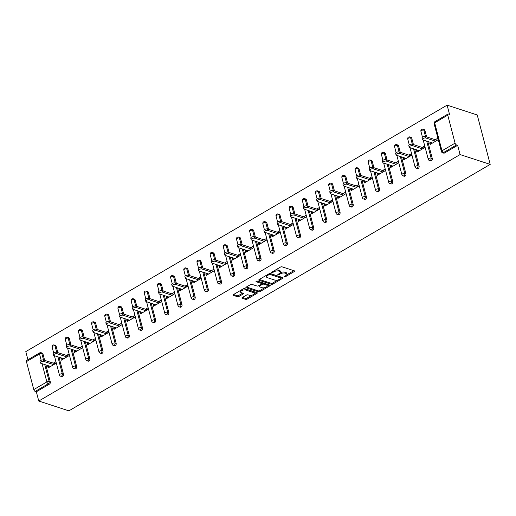 <?xml version="1.0" encoding="UTF-8"?>
<svg xmlns="http://www.w3.org/2000/svg" width="516" height="516" viewBox="0 0 516 516"><rect width="100%" height="100%" fill="white"/><g stroke="black" fill="none" stroke-linecap="round" stroke-linejoin="round"><path stroke-width="0.77" d="M284.4 276.899A0.774 0.329 165.3 0 0 285.464 276.711L294.268 271.564A1.109 0.471 165.3 0 0 294.649 271.055A1.109 0.471 165.3 0 0 294.41 270.855L282 266.811A1.109 0.471 165.3 0 0 280.485 267.069L271.68 272.222A0.774 0.329 165.3 0 0 271.41 272.577A0.774 0.329 165.3 0 0 271.584 272.719A0.774 0.329 165.3 0 0 272.642 272.538L273.783 271.868A3.541 1.503 165.3 0 1 278.64 271.035L279.672 271.371A3.541 1.503 165.3 0 1 280.452 272.022A3.541 1.503 165.3 0 1 279.227 273.641L278.085 274.312A0.774 0.329 165.3 0 0 277.821 274.667A0.774 0.329 165.3 0 0 277.989 274.809A0.774 0.329 165.3 0 0 279.053 274.622L280.194 273.957A3.541 1.503 165.3 0 1 285.051 273.125L286.083 273.461A3.541 1.503 165.3 0 1 286.864 274.112A3.541 1.503 165.3 0 1 285.638 275.731L284.497 276.402A0.774 0.329 165.3 0 0 284.232 276.757A0.774 0.329 165.3 0 0 284.4 276.899M242.294 297.538A1.109 0.471 165.3 0 0 241.914 298.048A1.109 0.471 165.3 0 0 242.159 298.248L245.635 299.383A1.109 0.471 165.3 0 0 247.158 299.125L256.936 293.404A1.109 0.471 165.3 0 0 257.316 292.895A1.109 0.471 165.3 0 0 257.071 292.695L244.668 288.65A1.109 0.471 165.3 0 0 243.146 288.908L233.367 294.63A1.109 0.471 165.3 0 0 232.987 295.139A1.109 0.471 165.3 0 0 233.232 295.339L237.437 296.713A1.109 0.471 165.3 0 0 238.953 296.448L243.139 294.004A1.109 0.471 165.3 0 0 243.52 293.494A1.109 0.471 165.3 0 0 243.275 293.294L241.191 292.611A2.961 1.258 165.3 0 1 240.546 292.069A2.961 1.258 165.3 0 1 242.281 290.366A2.961 1.258 165.3 0 1 245.629 290.018L253.795 292.682A2.961 1.258 165.3 0 1 254.44 293.23A2.961 1.258 165.3 0 1 252.705 294.926A2.961 1.258 165.3 0 1 249.357 295.275L247.996 294.829A1.109 0.471 165.3 0 0 246.48 295.094L242.294 297.538M38.765 401.029L460.072 154.568L490.2 164.391L68.892 410.846L38.765 401.029L36.339 391.786L49.426 384.13L48.304 383.762L35.217 391.418L36.339 391.786M271.41 284.31A1.109 0.471 165.3 0 0 272.932 284.045L282.71 278.324A1.109 0.471 165.3 0 0 283.091 277.821A1.109 0.471 165.3 0 0 282.845 277.614L270.442 273.57A1.109 0.471 165.3 0 0 268.92 273.835L259.142 279.556A1.109 0.471 165.3 0 0 258.761 280.059A1.109 0.471 165.3 0 0 259.006 280.265L271.41 284.31L271.152 283.316A1.109 0.471 165.3 0 0 272.667 283.058L278.034 279.917M269.823 285.864L260.045 291.585A1.109 0.471 165.3 0 1 258.522 291.843L246.119 287.799A1.109 0.471 165.3 0 1 245.874 287.599A1.109 0.471 165.3 0 1 246.255 287.09L250.441 284.645A1.109 0.471 165.3 0 1 251.963 284.38L256.994 286.025A1.109 0.471 165.3 0 0 258.51 285.761L261.283 284.142A1.109 0.471 165.3 0 0 261.67 283.632A1.109 0.471 165.3 0 0 261.425 283.432L256.188 281.723A0.774 0.329 165.3 0 1 256.02 281.581A0.774 0.329 165.3 0 1 256.471 281.136A0.774 0.329 165.3 0 1 257.349 281.046L269.958 285.155A1.109 0.471 165.3 0 1 270.203 285.361A1.109 0.471 165.3 0 1 269.823 285.864L269.604 285.038M490.2 164.391L477.236 114.971L447.108 105.154L25.8 351.609L27.935 359.749M455.086 143.138L447.746 115.165L434.659 122.821L441.999 150.795L455.086 143.138A1.69 0.845 59.7 0 0 456.525 144.964L443.438 152.62L444.566 152.988L457.653 145.331L456.525 144.964M447.746 115.165A1.69 0.845 59.7 0 1 447.946 114.049A1.69 0.845 59.7 0 1 448.41 114.03L449.533 114.391L447.108 105.154M41.17 360.258L39.526 353.97L26.439 361.626L33.772 389.593L46.859 381.937L42.073 363.69M435.291 139.713L437.736 138.282L438.123 139.765L430.105 144.454L429.718 142.971L431.595 143.583M430.673 142.41L429.718 142.971M42.963 353.937L41.841 353.57A1.69 1.277 108.1 0 0 41.099 352.705L42.222 353.067A1.69 1.277 108.1 0 1 42.963 353.937L44.64 360.329M45.847 364.922L50.304 381.911A1.69 1.277 108.1 0 1 49.426 384.13M460.072 154.568L457.653 145.331M444.566 152.988A1.69 1.277 108.1 0 1 443.65 153.11L442.528 152.742A1.69 1.277 108.1 0 0 443.438 152.62A1.69 0.845 59.7 0 1 441.999 150.795A1.69 0.716 165.3 0 0 441.412 151.562A1.69 1.69 0 0 0 442.528 152.742M63.474 374.203A1.69 1.277 108.1 0 1 62.597 376.428A1.69 1.277 108.1 0 1 61.688 376.551L60.559 376.19A1.69 1.277 108.1 0 0 61.475 376.061A1.69 1.277 -71.9 0 0 62.352 373.836L63.474 374.203L59.017 357.214M56.141 346.23L55.012 345.868A1.69 1.277 108.1 0 0 54.27 344.998L55.399 345.365A1.69 1.277 108.1 0 1 56.141 346.23L57.811 352.622M76.645 366.495A1.69 1.277 108.1 0 1 75.768 368.721A1.69 1.277 108.1 0 1 74.859 368.85L73.73 368.482A1.69 1.277 108.1 0 0 74.646 368.353A1.69 1.277 -71.9 0 0 75.523 366.134L76.645 366.495L72.188 349.513M69.312 338.528L68.183 338.161A1.69 1.277 108.1 0 0 67.441 337.29L68.57 337.658A1.69 1.277 108.1 0 1 69.312 338.528L70.982 344.92M89.816 358.794A1.69 1.277 108.1 0 1 88.939 361.019A1.69 1.277 108.1 0 1 88.03 361.142L86.901 360.774A1.69 1.277 108.1 0 0 87.817 360.652A1.69 1.277 -71.9 0 0 88.694 358.427L89.816 358.794L85.359 341.805M82.483 330.82L81.354 330.459A1.69 1.277 108.1 0 0 80.612 329.589L81.741 329.956A1.69 1.277 108.1 0 1 82.483 330.82L84.16 337.212M102.987 351.086A1.69 1.277 108.1 0 1 102.11 353.312A1.69 1.277 108.1 0 1 101.201 353.441L100.072 353.073A1.69 1.277 108.1 0 0 100.988 352.944A1.69 1.277 -71.9 0 0 101.865 350.725L102.987 351.086L98.53 334.104M95.654 323.119L94.531 322.752A1.69 1.277 108.1 0 0 93.783 321.881L94.912 322.248A1.69 1.277 108.1 0 1 95.654 323.119L97.331 329.505M116.158 343.385A1.69 1.277 108.1 0 1 115.281 345.604A1.69 1.277 108.1 0 1 114.371 345.733L113.249 345.365A1.69 1.277 108.1 0 0 114.159 345.243A1.69 1.277 -71.9 0 0 115.036 343.017L116.158 343.385L111.708 326.396M108.824 315.411L107.702 315.044A1.69 1.277 108.1 0 0 106.96 314.18L108.083 314.547A1.69 1.277 108.1 0 1 108.824 315.411L110.501 321.803M129.329 335.677A1.69 1.277 108.1 0 1 128.452 337.903A1.69 1.277 108.1 0 1 127.542 338.032L126.42 337.664A1.69 1.277 108.1 0 0 127.329 337.535A1.69 1.277 -71.9 0 0 128.207 335.31L129.329 335.677L124.878 318.695M121.995 307.71L120.873 307.343A1.69 1.277 108.1 0 0 120.131 306.472L121.254 306.839A1.69 1.277 108.1 0 1 121.995 307.71L123.672 314.096M142.506 327.976A1.69 1.277 108.1 0 1 141.623 330.195A1.69 1.277 108.1 0 1 140.713 330.324L139.591 329.956A1.69 1.277 108.1 0 0 140.5 329.834A1.69 1.277 -71.9 0 0 141.378 327.608L142.506 327.976L138.049 310.987M135.166 300.002L134.044 299.635A1.69 1.277 108.1 0 0 133.302 298.77L134.424 299.132A1.69 1.277 108.1 0 1 135.166 300.002L136.843 306.394M155.677 320.268A1.69 1.277 108.1 0 1 154.8 322.494A1.69 1.277 108.1 0 1 153.884 322.616L152.762 322.255A1.69 1.277 108.1 0 0 153.671 322.126A1.69 1.277 -71.9 0 0 154.548 319.901L155.677 320.268L151.22 303.279M148.337 292.301L147.215 291.933A1.69 1.277 108.1 0 0 146.473 291.063L147.595 291.43A1.69 1.277 108.1 0 1 148.337 292.301L150.014 298.687M168.848 312.567A1.69 1.277 108.1 0 1 167.971 314.786A1.69 1.277 108.1 0 1 167.055 314.915L165.933 314.547A1.69 1.277 108.1 0 0 166.842 314.418A1.69 1.277 -71.9 0 0 167.719 312.199L168.848 312.567L164.391 295.578M161.508 284.593L160.386 284.226A1.69 1.277 108.1 0 0 159.644 283.361L160.766 283.723A1.69 1.277 108.1 0 1 161.508 284.593L163.185 290.985M182.019 304.859A1.69 1.277 108.1 0 1 181.142 307.085A1.69 1.277 108.1 0 1 180.226 307.207L179.104 306.846A1.69 1.277 108.1 0 0 180.013 306.717A1.69 1.277 -71.9 0 0 180.89 304.492L182.019 304.859L177.562 287.87M174.679 276.886L173.557 276.524A1.69 1.277 108.1 0 0 172.815 275.654L173.937 276.021A1.69 1.277 108.1 0 1 174.679 276.886L176.356 283.278M195.19 297.151A1.69 1.277 108.1 0 1 194.313 299.377A1.69 1.277 108.1 0 1 193.397 299.506L192.275 299.138A1.69 1.277 108.1 0 0 193.184 299.009A1.69 1.277 -71.9 0 0 194.068 296.79L195.19 297.151L190.733 280.169M187.85 269.184L186.727 268.817A1.69 1.277 108.1 0 0 185.986 267.946L187.108 268.314A1.69 1.277 108.1 0 1 187.85 269.184L189.527 275.57M208.361 289.45A1.69 1.277 108.1 0 1 207.484 291.675A1.69 1.277 108.1 0 1 206.568 291.798L205.445 291.43A1.69 1.277 108.1 0 0 206.361 291.308A1.69 1.277 -71.9 0 0 207.239 289.083L208.361 289.45L203.904 272.461M201.021 261.477L199.898 261.115A1.69 1.277 108.1 0 0 199.157 260.245L200.279 260.612A1.69 1.277 108.1 0 1 201.021 261.477L202.698 267.869M221.532 281.742A1.69 1.277 108.1 0 1 220.655 283.968A1.69 1.277 108.1 0 1 219.739 284.097L218.616 283.729A1.69 1.277 108.1 0 0 219.532 283.6A1.69 1.277 -71.9 0 0 220.409 281.381L221.532 281.742L217.075 264.76M214.192 253.775L213.069 253.408A1.69 1.277 108.1 0 0 212.328 252.537L213.45 252.905A1.69 1.277 108.1 0 1 214.192 253.775L215.869 260.161M234.703 274.041A1.69 1.277 108.1 0 1 233.825 276.26A1.69 1.277 108.1 0 1 232.91 276.389L231.787 276.021A1.69 1.277 108.1 0 0 232.703 275.899A1.69 1.277 -71.9 0 0 233.58 273.673L234.703 274.041L230.246 257.052M227.363 246.067L226.24 245.7A1.69 1.277 108.1 0 0 225.498 244.836L226.621 245.203A1.69 1.277 108.1 0 1 227.363 246.067L229.04 252.459M247.874 266.333A1.69 1.277 108.1 0 1 246.996 268.559A1.69 1.277 108.1 0 1 246.08 268.688L244.958 268.32A1.69 1.277 108.1 0 0 245.874 268.191A1.69 1.277 -71.9 0 0 246.751 265.966L247.874 266.333L243.417 249.351M240.533 238.366L239.411 237.999A1.69 1.277 108.1 0 0 238.669 237.128L239.792 237.495A1.69 1.277 108.1 0 1 240.533 238.366L242.21 244.752M261.044 258.632A1.69 1.277 108.1 0 1 260.167 260.851A1.69 1.277 108.1 0 1 259.251 260.98L258.129 260.612A1.69 1.277 108.1 0 0 259.045 260.49A1.69 1.277 -71.9 0 0 259.922 258.264L261.044 258.632L256.587 241.643M253.704 230.658L252.582 230.291A1.69 1.277 108.1 0 0 251.84 229.427L252.963 229.788A1.69 1.277 108.1 0 1 253.704 230.658L255.381 237.05M274.215 250.924A1.69 1.277 108.1 0 1 273.338 253.15A1.69 1.277 108.1 0 1 272.422 253.272L271.3 252.911A1.69 1.277 108.1 0 0 272.216 252.782A1.69 1.277 -71.9 0 0 273.093 250.557L274.215 250.924L269.758 233.935M266.875 222.957L265.753 222.59A1.69 1.277 108.1 0 0 265.011 221.719L266.133 222.086A1.69 1.277 108.1 0 1 266.875 222.957L268.552 229.343M287.386 243.223A1.69 1.277 108.1 0 1 286.509 245.442A1.69 1.277 108.1 0 1 285.593 245.571L284.471 245.203A1.69 1.277 108.1 0 0 285.387 245.074A1.69 1.277 -71.9 0 0 286.264 242.855L287.386 243.223L282.929 226.234M280.046 215.249L278.924 214.882A1.69 1.277 108.1 0 0 278.182 214.017L279.304 214.379A1.69 1.277 108.1 0 1 280.046 215.249L281.723 221.641M300.557 235.515A1.69 1.277 108.1 0 1 299.68 237.741A1.69 1.277 108.1 0 1 298.764 237.863L297.642 237.502A1.69 1.277 108.1 0 0 298.558 237.373A1.69 1.277 -71.9 0 0 299.435 235.148L300.557 235.515L296.1 218.526M293.217 207.542L292.095 207.18A1.69 1.277 108.1 0 0 291.353 206.31L292.475 206.677A1.69 1.277 108.1 0 1 293.217 207.542L294.894 213.934M313.728 227.808A1.69 1.277 108.1 0 1 312.851 230.033A1.69 1.277 108.1 0 1 311.941 230.162L310.813 229.794A1.69 1.277 108.1 0 0 311.728 229.665A1.69 1.277 -71.9 0 0 312.606 227.446L313.728 227.808L309.271 210.825M306.394 199.84L305.266 199.473A1.69 1.277 108.1 0 0 304.524 198.602L305.653 198.97A1.69 1.277 108.1 0 1 306.394 199.84L308.065 206.226M326.899 220.106A1.69 1.277 108.1 0 1 326.022 222.332A1.69 1.277 108.1 0 1 325.112 222.454L323.983 222.086A1.69 1.277 108.1 0 0 324.899 221.964A1.69 1.277 -71.9 0 0 325.777 219.739L326.899 220.106L322.442 203.117M319.565 192.133L318.437 191.771A1.69 1.277 108.1 0 0 317.695 190.901L318.824 191.268A1.69 1.277 108.1 0 1 319.565 192.133L321.236 198.525M340.07 212.399A1.69 1.277 108.1 0 1 339.193 214.624A1.69 1.277 108.1 0 1 338.283 214.753L337.154 214.385A1.69 1.277 108.1 0 0 338.07 214.256A1.69 1.277 -71.9 0 0 338.947 212.031L340.07 212.399L335.613 195.416M332.736 184.431L331.607 184.064A1.69 1.277 108.1 0 0 330.866 183.193L331.994 183.561A1.69 1.277 108.1 0 1 332.736 184.431L334.413 190.817M353.241 204.697A1.69 1.277 108.1 0 1 352.363 206.916A1.69 1.277 108.1 0 1 351.454 207.045L350.325 206.677A1.69 1.277 108.1 0 0 351.241 206.555A1.69 1.277 -71.9 0 0 352.118 204.33L353.241 204.697L348.784 187.708M345.907 176.724L344.778 176.356A1.69 1.277 108.1 0 0 344.037 175.492L345.165 175.859A1.69 1.277 108.1 0 1 345.907 176.724L347.584 183.115M366.412 196.989A1.69 1.277 108.1 0 1 365.534 199.215A1.69 1.277 108.1 0 1 364.625 199.344L363.503 198.976A1.69 1.277 108.1 0 0 364.412 198.847A1.69 1.277 -71.9 0 0 365.289 196.622L366.412 196.989L361.955 180.007M359.078 169.022L357.956 168.655A1.69 1.277 108.1 0 0 357.214 167.784L358.336 168.151A1.69 1.277 108.1 0 1 359.078 169.022L360.755 175.408M379.583 189.288A1.69 1.277 108.1 0 1 378.705 191.507A1.69 1.277 108.1 0 1 377.796 191.636L376.674 191.268A1.69 1.277 108.1 0 0 377.583 191.146A1.69 1.277 -71.9 0 0 378.46 188.921L379.583 189.288L375.132 172.299M372.249 161.315L371.127 160.947A1.69 1.277 108.1 0 0 370.385 160.083L371.507 160.444A1.69 1.277 108.1 0 1 372.249 161.315L373.926 167.706M392.76 181.58A1.69 1.277 108.1 0 1 391.876 183.806A1.69 1.277 108.1 0 1 390.967 183.928L389.844 183.567A1.69 1.277 108.1 0 0 390.754 183.438A1.69 1.277 -71.9 0 0 391.631 181.213L392.76 181.58L388.303 164.591M385.42 153.613L384.297 153.246A1.69 1.277 108.1 0 0 383.556 152.375L384.678 152.742A1.69 1.277 108.1 0 1 385.42 153.613L387.097 159.999M405.931 173.873A1.69 1.277 108.1 0 1 405.054 176.098A1.69 1.277 108.1 0 1 404.138 176.227L403.015 175.859A1.69 1.277 108.1 0 0 403.925 175.73A1.69 1.277 -71.9 0 0 404.802 173.511L405.931 173.873L401.474 156.89M398.591 145.905L397.468 145.538A1.69 1.277 108.1 0 0 396.727 144.674L397.849 145.035A1.69 1.277 108.1 0 1 398.591 145.905L400.268 152.297M419.102 166.171A1.69 1.277 108.1 0 1 418.224 168.397A1.69 1.277 108.1 0 1 417.309 168.519L416.186 168.151A1.69 1.277 108.1 0 0 417.096 168.029A1.69 1.277 -71.9 0 0 417.973 165.804L419.102 166.171L414.645 149.182M411.762 138.198L410.639 137.837A1.69 1.277 108.1 0 0 409.898 136.966L411.02 137.333A1.69 1.277 108.1 0 1 411.762 138.198L413.439 144.59M432.273 158.464A1.69 1.277 108.1 0 1 431.395 160.689A1.69 1.277 108.1 0 1 430.479 160.818L429.357 160.45A1.69 1.277 108.1 0 0 430.267 160.321A1.69 1.277 -71.9 0 0 431.144 158.102L432.273 158.464L427.816 141.481M424.932 130.496L423.81 130.129A1.69 1.277 108.1 0 0 423.068 129.258L424.191 129.626A1.69 1.277 108.1 0 1 424.932 130.496L426.609 136.882M417.502 150.117L416.547 150.678L416.934 152.162L424.952 147.466L424.565 145.989L422.114 147.421M404.331 157.825L403.37 158.386L403.764 159.863L411.781 155.174L411.394 153.691L408.943 155.123M391.16 165.526L390.199 166.088L390.593 167.571L398.61 162.882L398.223 161.398L395.772 162.83M377.989 173.234L377.028 173.795L377.422 175.279L385.439 170.583L385.052 169.1L382.601 170.532M364.818 180.935L363.857 181.497L364.251 182.98L372.268 178.291L371.881 176.807L369.43 178.239M351.648 188.643L350.687 189.204L351.08 190.688L359.097 185.992L358.71 184.509L356.259 185.941M338.477 196.344L337.516 196.906L337.909 198.389L345.926 193.7L345.539 192.216L343.088 193.648M325.306 204.052L324.345 204.613L324.732 206.097L332.755 201.401L332.368 199.918L329.918 201.356M312.135 211.754L311.174 212.321L311.561 213.798L319.585 209.109L319.198 207.625L316.747 209.057M298.964 219.461L298.003 220.022L298.39 221.506L306.414 216.81L306.027 215.333L303.576 216.765M285.793 227.169L284.832 227.73L285.219 229.207L293.243 224.518L292.856 223.035L290.405 224.466M272.622 234.87L271.661 235.431L272.048 236.915L280.072 232.226L279.685 230.742L277.234 232.174M259.451 242.578L258.49 243.139L258.877 244.623L266.901 239.927L266.508 238.444L264.063 239.875M246.28 250.279L245.319 250.84L245.706 252.324L253.73 247.635L253.337 246.151L250.892 247.583M233.109 257.987L232.148 258.548L232.535 260.032L240.559 255.336L240.166 253.853L237.721 255.285M219.939 265.688L218.977 266.25L219.365 267.733L227.388 263.044L226.995 261.56L224.55 262.992M206.768 273.396L205.807 273.957L206.194 275.441L214.217 270.745L213.824 269.268L211.379 270.7M193.597 281.097L192.636 281.665L193.023 283.142L201.04 278.453L200.653 276.969L198.209 278.401M180.419 288.805L179.465 289.366L179.852 290.85L187.869 286.154L187.482 284.677L185.038 286.109M167.249 296.513L166.294 297.074L166.681 298.551L174.698 293.862L174.311 292.379L171.86 293.81M154.078 304.214L153.117 304.775L153.51 306.259L161.527 301.57L161.14 300.086L158.689 301.518M140.907 311.922L139.946 312.483L140.339 313.967L148.356 309.271L147.969 307.788L145.518 309.219M127.736 319.623L126.775 320.184L127.168 321.668L135.186 316.979L134.799 315.495L132.348 316.927M114.565 327.331L113.604 327.892L113.997 329.376L122.015 324.68L121.628 323.197L119.177 324.629M101.394 335.032L100.433 335.594L100.826 337.077L108.844 332.388L108.457 330.904L106.006 332.336M88.223 342.74L87.262 343.301L87.656 344.785L95.673 340.089L95.286 338.612L92.835 340.044M75.052 350.441L74.091 351.009L74.478 352.486L82.502 347.797L82.115 346.313L79.664 347.745M61.881 358.149L60.92 358.71L61.307 360.194L69.331 355.498L68.944 354.021L66.493 355.453M48.71 365.857L47.749 366.418L48.136 367.902L56.16 363.206L55.773 361.722L53.322 363.154M26.439 361.626A1.69 0.845 -120.3 0 1 26.632 360.503L39.719 352.854A1.69 0.845 -120.3 0 0 39.526 353.97A1.69 0.716 -14.7 0 1 41.841 353.57L43.518 359.962M35.217 391.418A1.69 0.845 -120.3 0 1 33.772 389.593M416.547 150.678L418.424 151.291M403.37 158.386L405.253 158.993M390.199 166.088L392.076 166.7M377.028 173.795L378.905 174.408M363.857 181.497L365.734 182.109M350.687 189.204L352.563 189.817M337.516 196.906L339.393 197.518M324.345 204.613L326.222 205.226M311.174 212.321L313.051 212.927M298.003 220.022L299.88 220.635M284.832 227.73L286.709 228.336M271.661 235.431L273.538 236.044M258.49 243.139L260.367 243.752M245.319 250.84L247.196 251.453M232.148 258.548L234.025 259.161M218.977 266.25L220.854 266.862M205.807 273.957L207.684 274.57M192.636 281.665L194.513 282.271M179.465 289.366L181.342 289.979M166.294 297.074L168.171 297.687M153.117 304.775L155 305.388M139.946 312.483L141.823 313.096M126.775 320.184L128.652 320.797M113.604 327.892L115.481 328.505M100.433 335.594L102.31 336.206M87.262 343.301L89.139 343.914M74.091 351.009L75.968 351.615M60.92 358.71L62.797 359.323M47.749 366.418L49.626 367.031M286.864 274.112L286.599 273.125A3.541 1.503 165.3 0 0 285.825 272.474L286.083 273.461M280.233 272.809A3.541 1.503 165.3 0 1 284.793 272.138L285.825 272.474M280.452 272.022L280.194 271.035A3.541 1.503 165.3 0 0 279.414 270.384L279.672 271.371M275.118 270.21A3.541 1.503 165.3 0 1 278.382 270.049L279.414 270.384M286.657 274.873L293.849 270.668M259.309 279.459L271.152 283.316M281.085 278.137L282.284 277.434M280.833 278.543A0.774 0.329 165.3 0 0 281.097 278.189A0.774 0.329 165.3 0 0 280.93 278.047L270.036 274.499A0.774 0.329 165.3 0 0 268.978 274.68L267.772 275.383A3.541 1.503 165.3 0 0 266.553 277.002A3.541 1.503 165.3 0 0 267.327 277.653L274.77 280.078A3.541 1.503 165.3 0 0 279.627 279.246L280.833 278.543M280.762 277.408A0.774 0.329 165.3 0 0 280.839 277.202A0.774 0.329 165.3 0 0 280.672 277.06L280.93 278.047M269.855 273.538L280.672 277.06M266.495 275.254A3.541 1.503 165.3 0 0 266.295 276.015L266.553 277.002M269.397 284.974L267.14 286.296M264.901 287.599L259.78 290.598L260.045 291.585M246.422 286.999L258.264 290.856A1.109 0.471 165.3 0 0 259.78 290.598M259.277 285.316L259.477 286.077A1.109 0.471 165.3 0 0 259.09 286.586A1.109 0.471 165.3 0 0 259.335 286.786L262.212 287.728A2.961 1.258 165.3 0 0 265.559 287.38A2.961 1.258 165.3 0 0 267.294 285.677L267.036 284.69A2.961 1.258 165.3 0 0 266.385 284.142L263.508 283.207A1.109 0.471 165.3 0 0 261.993 283.465L261.67 283.652L261.406 282.645A1.109 0.471 165.3 0 0 261.167 282.439L256.839 281.033M267.294 285.677A2.961 1.258 165.3 0 0 266.649 285.129L263.766 284.193A1.109 0.471 165.3 0 0 262.251 284.451L259.477 286.077M258.832 285.574A1.109 0.471 165.3 0 0 258.832 285.593L259.09 286.586M254.44 293.23L254.182 292.237A2.961 1.258 165.3 0 0 253.537 291.695L253.795 292.682M242.778 289.128A2.961 1.258 165.3 0 1 245.364 289.031L253.537 291.695M240.404 290.514A2.961 1.258 165.3 0 0 240.282 291.082L240.546 292.069M233.535 294.533L237.173 295.72A1.109 0.471 165.3 0 0 238.695 295.462L242.714 293.107M242.462 297.442L245.377 298.396A1.109 0.471 165.3 0 0 246.893 298.138L251.95 295.178M254.324 293.791L256.51 292.507M425.565 136.547L425.952 138.024A2.09 0.884 165.3 0 0 423.591 138.275A2.09 0.884 165.3 0 0 422.372 139.468L421.978 137.985A2.09 0.884 -14.7 0 1 423.204 136.792A2.09 0.884 -14.7 0 1 425.565 136.547L437.168 140.326M422.372 139.468A2.09 0.884 165.3 0 0 422.83 139.855L432.55 143.022M425.952 138.024L435.678 141.197M412.394 144.248L412.781 145.731A2.09 0.884 165.3 0 0 410.42 145.976A2.09 0.884 165.3 0 0 409.201 147.176L408.807 145.693A2.09 0.884 -14.7 0 1 410.033 144.493A2.09 0.884 -14.7 0 1 412.394 144.248L423.997 148.034M409.201 147.176A2.09 0.884 165.3 0 0 409.659 147.557L419.379 150.73M412.781 145.731L422.507 148.905M399.223 151.956L399.61 153.439A2.09 0.884 165.3 0 0 397.249 153.684A2.09 0.884 165.3 0 0 396.03 154.877L395.637 153.394A2.09 0.884 -14.7 0 1 396.862 152.201A2.09 0.884 -14.7 0 1 399.223 151.956L410.82 155.735M396.03 154.877A2.09 0.884 165.3 0 0 396.488 155.264L406.208 158.431M399.61 153.439L409.336 156.606M386.052 159.657L386.439 161.14A2.09 0.884 165.3 0 0 384.078 161.385A2.09 0.884 165.3 0 0 382.859 162.585L382.466 161.102A2.09 0.884 -14.7 0 1 383.691 159.902A2.09 0.884 -14.7 0 1 386.052 159.657L397.649 163.443M382.859 162.585A2.09 0.884 165.3 0 0 383.311 162.966L393.037 166.139M386.439 161.14L396.165 164.314M372.875 167.365L373.268 168.848A2.09 0.884 165.3 0 0 370.907 169.093A2.09 0.884 165.3 0 0 369.688 170.286L369.295 168.809A2.09 0.884 -14.7 0 1 370.52 167.61A2.09 0.884 -14.7 0 1 372.875 167.365L384.478 171.144M369.688 170.286A2.09 0.884 165.3 0 0 370.14 170.673L379.866 173.847M373.268 168.848L382.995 172.015M359.704 175.066L360.097 176.549A2.09 0.884 165.3 0 0 357.736 176.795A2.09 0.884 165.3 0 0 356.517 177.994L356.124 176.511A2.09 0.884 -14.7 0 1 357.349 175.311A2.09 0.884 -14.7 0 1 359.704 175.066L371.307 178.852M356.517 177.994A2.09 0.884 165.3 0 0 356.969 178.381L366.695 181.548M360.097 176.549L369.824 179.723M346.533 182.774L346.926 184.257A2.09 0.884 165.3 0 0 344.565 184.502A2.09 0.884 165.3 0 0 343.34 185.702L342.953 184.218A2.09 0.884 -14.7 0 1 344.178 183.019A2.09 0.884 -14.7 0 1 346.533 182.774L358.136 186.553M343.34 185.702A2.09 0.884 165.3 0 0 343.798 186.083L353.525 189.256M346.926 184.257L356.653 187.424M333.362 190.475L333.755 191.958A2.09 0.884 165.3 0 0 331.395 192.204A2.09 0.884 165.3 0 0 330.169 193.403L329.782 191.92A2.09 0.884 -14.7 0 1 331.008 190.726A2.09 0.884 -14.7 0 1 333.362 190.475L344.965 194.261M330.169 193.403A2.09 0.884 165.3 0 0 330.627 193.79L340.354 196.957M333.755 191.958L343.475 195.132M320.191 198.183L320.584 199.666A2.09 0.884 165.3 0 0 318.224 199.911A2.09 0.884 165.3 0 0 316.998 201.111L316.611 199.627A2.09 0.884 -14.7 0 1 317.837 198.428A2.09 0.884 -14.7 0 1 320.191 198.183L331.794 201.962M316.998 201.111A2.09 0.884 165.3 0 0 317.456 201.492L327.183 204.665M320.584 199.666L330.305 202.833M307.02 205.89L307.413 207.368A2.09 0.884 165.3 0 0 305.053 207.619A2.09 0.884 165.3 0 0 303.827 208.812L303.44 207.329A2.09 0.884 -14.7 0 1 304.666 206.136A2.09 0.884 -14.7 0 1 307.02 205.89L318.624 209.67M303.827 208.812A2.09 0.884 165.3 0 0 304.285 209.199L314.012 212.366M307.413 207.368L317.134 210.541M293.849 213.592L294.236 215.075A2.09 0.884 165.3 0 0 291.882 215.32A2.09 0.884 165.3 0 0 290.656 216.52L290.269 215.037A2.09 0.884 -14.7 0 1 291.495 213.837A2.09 0.884 -14.7 0 1 293.849 213.592L305.453 217.378M290.656 216.52A2.09 0.884 165.3 0 0 291.114 216.901L300.841 220.074M294.236 215.075L303.963 218.249M280.678 221.3L281.065 222.783A2.09 0.884 165.3 0 0 278.711 223.028A2.09 0.884 165.3 0 0 277.485 224.221L277.098 222.744A2.09 0.884 -14.7 0 1 278.324 221.545A2.09 0.884 -14.7 0 1 280.678 221.3L292.282 225.079M277.485 224.221A2.09 0.884 165.3 0 0 277.943 224.608L287.67 227.775M281.065 222.783L290.792 225.95M267.507 229.001L267.894 230.484A2.09 0.884 165.3 0 0 265.54 230.729A2.09 0.884 165.3 0 0 264.315 231.929L263.928 230.446A2.09 0.884 -14.7 0 1 265.153 229.246A2.09 0.884 -14.7 0 1 267.507 229.001L279.111 232.787M264.315 231.929A2.09 0.884 165.3 0 0 264.772 232.31L274.499 235.483M267.894 230.484L277.621 233.658M254.336 236.709L254.723 238.192A2.09 0.884 165.3 0 0 252.369 238.437A2.09 0.884 165.3 0 0 251.144 239.63L250.757 238.153A2.09 0.884 -14.7 0 1 251.982 236.954A2.09 0.884 -14.7 0 1 254.336 236.709L265.94 240.488M251.144 239.63A2.09 0.884 165.3 0 0 251.602 240.017L261.328 243.191M254.723 238.192L264.45 241.359M241.165 244.41L241.553 245.893A2.09 0.884 165.3 0 0 239.198 246.138A2.09 0.884 165.3 0 0 237.973 247.338L237.586 245.855A2.09 0.884 -14.7 0 1 238.805 244.655A2.09 0.884 -14.7 0 1 241.165 244.41L252.769 248.196M237.973 247.338A2.09 0.884 165.3 0 0 238.431 247.725L248.157 250.892M241.553 245.893L251.279 249.067M227.995 252.118L228.382 253.601A2.09 0.884 165.3 0 0 226.027 253.846A2.09 0.884 165.3 0 0 224.802 255.046L224.415 253.562A2.09 0.884 -14.7 0 1 225.634 252.363A2.09 0.884 -14.7 0 1 227.995 252.118L239.598 255.897M224.802 255.046A2.09 0.884 165.3 0 0 225.26 255.426L234.986 258.6M228.382 253.601L238.108 256.768M214.824 259.825L215.211 261.302A2.09 0.884 165.3 0 0 212.856 261.548A2.09 0.884 165.3 0 0 211.631 262.747L211.244 261.264A2.09 0.884 -14.7 0 1 212.463 260.07A2.09 0.884 -14.7 0 1 214.824 259.825L226.427 263.605M211.631 262.747A2.09 0.884 165.3 0 0 212.089 263.134L221.815 266.301M215.211 261.302L224.937 264.476M201.653 267.527L202.04 269.01A2.09 0.884 165.3 0 0 199.686 269.255A2.09 0.884 165.3 0 0 198.46 270.455L198.073 268.971A2.09 0.884 -14.7 0 1 199.292 267.772A2.09 0.884 -14.7 0 1 201.653 267.527L213.256 271.306M198.46 270.455A2.09 0.884 165.3 0 0 198.918 270.835L208.645 274.009M202.04 269.01L211.766 272.177M188.482 275.234L188.869 276.711A2.09 0.884 165.3 0 0 186.515 276.963A2.09 0.884 165.3 0 0 185.289 278.156L184.902 276.673A2.09 0.884 -14.7 0 1 186.121 275.48A2.09 0.884 -14.7 0 1 188.482 275.234L200.085 279.014M185.289 278.156A2.09 0.884 165.3 0 0 185.747 278.543L195.474 281.71M188.869 276.711L198.595 279.885M175.311 282.936L175.698 284.419A2.09 0.884 165.3 0 0 173.337 284.664A2.09 0.884 165.3 0 0 172.118 285.864L171.725 284.38A2.09 0.884 -14.7 0 1 172.95 283.181A2.09 0.884 -14.7 0 1 175.311 282.936L186.915 286.722M172.118 285.864A2.09 0.884 165.3 0 0 172.576 286.245L182.296 289.418M175.698 284.419L185.425 287.593M162.14 290.643L162.527 292.127A2.09 0.884 165.3 0 0 160.166 292.372A2.09 0.884 165.3 0 0 158.947 293.565L158.554 292.088A2.09 0.884 -14.7 0 1 159.779 290.889A2.09 0.884 -14.7 0 1 162.14 290.643L173.744 294.423M158.947 293.565A2.09 0.884 165.3 0 0 159.405 293.952L169.125 297.119M162.527 292.127L172.254 295.294M148.969 298.345L149.356 299.828A2.09 0.884 165.3 0 0 146.996 300.073A2.09 0.884 165.3 0 0 145.776 301.273L145.383 299.79A2.09 0.884 -14.7 0 1 146.609 298.59A2.09 0.884 -14.7 0 1 148.969 298.345L160.566 302.131M145.776 301.273A2.09 0.884 165.3 0 0 146.234 301.654L155.955 304.827M149.356 299.828L159.083 303.002M135.798 306.053L136.185 307.536A2.09 0.884 165.3 0 0 133.825 307.781A2.09 0.884 165.3 0 0 132.606 308.974L132.212 307.497A2.09 0.884 -14.7 0 1 133.438 306.298A2.09 0.884 -14.7 0 1 135.798 306.053L147.395 309.832M132.606 308.974A2.09 0.884 165.3 0 0 133.057 309.361L142.784 312.535M136.185 307.536L145.912 310.703M122.621 313.754L123.014 315.237A2.09 0.884 165.3 0 0 120.654 315.482A2.09 0.884 165.3 0 0 119.435 316.682L119.041 315.199A2.09 0.884 -14.7 0 1 120.267 313.999A2.09 0.884 -14.7 0 1 122.621 313.754L134.225 317.54M119.435 316.682A2.09 0.884 165.3 0 0 119.886 317.069L129.613 320.236M123.014 315.237L132.741 318.411M109.45 321.462L109.844 322.945A2.09 0.884 165.3 0 0 107.483 323.19A2.09 0.884 165.3 0 0 106.264 324.39L105.87 322.906A2.09 0.884 -14.7 0 1 107.096 321.707A2.09 0.884 -14.7 0 1 109.45 321.462L121.054 325.241M106.264 324.39A2.09 0.884 165.3 0 0 106.715 324.77L116.442 327.944M109.844 322.945L119.57 326.112M96.279 329.169L96.673 330.646A2.09 0.884 165.3 0 0 94.312 330.891A2.09 0.884 165.3 0 0 93.086 332.091L92.699 330.608A2.09 0.884 -14.7 0 1 93.925 329.414A2.09 0.884 -14.7 0 1 96.279 329.169L107.883 332.949M93.086 332.091A2.09 0.884 165.3 0 0 93.544 332.478L103.271 335.645M96.673 330.646L106.399 333.82M83.108 336.871L83.502 338.354A2.09 0.884 165.3 0 0 81.141 338.599A2.09 0.884 165.3 0 0 79.916 339.799L79.528 338.315A2.09 0.884 -14.7 0 1 80.754 337.116A2.09 0.884 -14.7 0 1 83.108 336.871L94.712 340.65M79.916 339.799A2.09 0.884 165.3 0 0 80.373 340.179L90.1 343.353M83.502 338.354L93.222 341.521M69.937 344.578L70.331 346.055A2.09 0.884 165.3 0 0 67.97 346.307A2.09 0.884 165.3 0 0 66.745 347.5L66.358 346.017A2.09 0.884 -14.7 0 1 67.583 344.823A2.09 0.884 -14.7 0 1 69.937 344.578L81.541 348.358M66.745 347.5A2.09 0.884 165.3 0 0 67.203 347.887L76.929 351.054M70.331 346.055L80.051 349.229M56.766 352.28L57.16 353.763A2.09 0.884 165.3 0 0 54.799 354.008A2.09 0.884 165.3 0 0 53.574 355.208L53.187 353.724A2.09 0.884 -14.7 0 1 54.412 352.525A2.09 0.884 -14.7 0 1 56.766 352.28L68.37 356.066M53.574 355.208A2.09 0.884 165.3 0 0 54.032 355.588L63.758 358.762M57.16 353.763L66.88 356.937M43.596 359.987L43.983 361.471A2.09 0.884 165.3 0 0 41.628 361.716A2.09 0.884 165.3 0 0 40.403 362.909L40.016 361.432A2.09 0.884 -14.7 0 1 41.241 360.233A2.09 0.884 -14.7 0 1 43.596 359.987L55.199 363.767M40.403 362.909A2.09 0.884 165.3 0 0 40.861 363.296L50.587 366.463M43.983 361.471L53.709 364.638M285.264 275.95L285.464 276.711M272.442 271.771L272.642 272.538M278.853 273.861L279.053 274.622M447.946 114.049L434.859 121.705A1.69 0.845 59.7 0 0 434.659 122.821A1.69 0.716 165.3 0 0 434.079 123.595L441.412 151.562M44.724 364.554L49.181 381.543A1.69 1.277 -71.9 0 1 48.304 383.762A1.69 0.845 -120.3 0 1 46.859 381.937A1.69 0.716 -14.7 0 1 49.181 381.543L50.304 381.911M423.068 129.258A1.69 1.69 0 0 0 420.908 131.303A1.69 0.716 165.3 0 1 421.488 130.529A1.69 0.716 -14.7 0 1 423.81 130.129L425.487 136.521M426.693 141.113L431.144 158.102A1.69 0.716 -14.7 0 0 428.828 158.496A1.69 0.716 165.3 0 0 428.241 159.27A1.69 1.69 0 0 0 429.357 160.45M409.898 136.966A1.69 1.69 0 0 0 407.737 139.004A1.69 0.716 165.3 0 1 408.317 138.23A1.69 0.716 -14.7 0 1 410.639 137.837L412.316 144.228M413.522 148.821L417.973 165.804A1.69 0.716 -14.7 0 0 415.657 166.204A1.69 0.716 165.3 0 0 415.07 166.978A1.69 1.69 0 0 0 416.186 168.151M396.727 144.674A1.69 1.69 0 0 0 394.566 146.712A1.69 0.716 165.3 0 1 395.146 145.938A1.69 0.716 -14.7 0 1 397.468 145.538L399.145 151.93M400.345 156.522L404.802 173.511A1.69 0.716 -14.7 0 0 402.486 173.905A1.69 0.716 165.3 0 0 401.9 174.679A1.69 1.69 0 0 0 403.015 175.859M383.556 152.375A1.69 1.69 0 0 0 381.388 154.413A1.69 0.716 165.3 0 1 381.975 153.639A1.69 0.716 -14.7 0 1 384.297 153.246L385.974 159.638M387.174 164.23L391.631 181.213A1.69 0.716 -14.7 0 0 389.316 181.613A1.69 0.716 165.3 0 0 388.729 182.387A1.69 1.69 0 0 0 389.844 183.567M370.385 160.083A1.69 1.69 0 0 0 368.218 162.121A1.69 0.716 165.3 0 1 368.805 161.347A1.69 0.716 -14.7 0 1 371.127 160.947L372.804 167.339M374.003 171.931L378.46 188.921A1.69 0.716 -14.7 0 0 376.145 189.314A1.69 0.716 165.3 0 0 375.558 190.088A1.69 1.69 0 0 0 376.674 191.268M357.214 167.784A1.69 1.69 0 0 0 355.047 169.822A1.69 0.716 165.3 0 1 355.634 169.048A1.69 0.716 -14.7 0 1 357.956 168.655L359.633 175.047M360.832 179.639L365.289 196.622A1.69 0.716 -14.7 0 0 362.974 197.022A1.69 0.716 165.3 0 0 362.387 197.796A1.69 1.69 0 0 0 363.503 198.976M344.037 175.492A1.69 1.69 0 0 0 341.876 177.53A1.69 0.716 165.3 0 1 342.463 176.756A1.69 0.716 -14.7 0 1 344.778 176.356L346.455 182.748M347.661 187.34L352.118 204.33A1.69 0.716 -14.7 0 0 349.803 204.729A1.69 0.716 165.3 0 0 349.216 205.497A1.69 1.69 0 0 0 350.325 206.677M330.866 183.193A1.69 1.69 0 0 0 328.705 185.231A1.69 0.716 165.3 0 1 329.292 184.464A1.69 0.716 -14.7 0 1 331.607 184.064L333.284 190.456M334.491 195.048L338.947 212.031A1.69 0.716 -14.7 0 0 336.625 212.431A1.69 0.716 165.3 0 0 336.045 213.205A1.69 1.69 0 0 0 337.154 214.385M317.695 190.901A1.69 1.69 0 0 0 315.534 192.939A1.69 0.716 165.3 0 1 316.121 192.165A1.69 0.716 -14.7 0 1 318.437 191.771L320.114 198.163M321.32 202.749L325.777 219.739A1.69 0.716 -14.7 0 0 323.455 220.139A1.69 0.716 165.3 0 0 322.874 220.906A1.69 1.69 0 0 0 323.983 222.086M304.524 198.602A1.69 1.69 0 0 0 302.363 200.647A1.69 0.716 165.3 0 1 302.95 199.873A1.69 0.716 -14.7 0 1 305.266 199.473L306.943 205.865M308.149 210.457L312.606 227.446A1.69 0.716 -14.7 0 0 310.284 227.84A1.69 0.716 165.3 0 0 309.703 228.614A1.69 1.69 0 0 0 310.813 229.794M291.353 206.31A1.69 1.69 0 0 0 289.192 208.348A1.69 0.716 165.3 0 1 289.779 207.574A1.69 0.716 -14.7 0 1 292.095 207.18L293.772 213.572M294.978 218.165L299.435 235.148A1.69 0.716 -14.7 0 0 297.113 235.548A1.69 0.716 165.3 0 0 296.532 236.322A1.69 1.69 0 0 0 297.642 237.502M278.182 214.017A1.69 1.69 0 0 0 276.021 216.056A1.69 0.716 165.3 0 1 276.608 215.282A1.69 0.716 -14.7 0 1 278.924 214.882L280.601 221.274M281.807 225.866L286.264 242.855A1.69 0.716 -14.7 0 0 283.942 243.249A1.69 0.716 165.3 0 0 283.361 244.023A1.69 1.69 0 0 0 284.471 245.203M265.011 221.719A1.69 1.69 0 0 0 262.85 223.757A1.69 0.716 165.3 0 1 263.437 222.983A1.69 0.716 -14.7 0 1 265.753 222.59L267.43 228.981M268.636 233.574L273.093 250.557A1.69 0.716 -14.7 0 0 270.771 250.957A1.69 0.716 165.3 0 0 270.19 251.731A1.69 1.69 0 0 0 271.3 252.911M251.84 229.427A1.69 1.69 0 0 0 249.68 231.465A1.69 0.716 165.3 0 1 250.26 230.691A1.69 0.716 -14.7 0 1 252.582 230.291L254.259 236.683M255.465 241.275L259.922 258.264A1.69 0.716 -14.7 0 0 257.6 258.658A1.69 0.716 165.3 0 0 257.02 259.432A1.69 1.69 0 0 0 258.129 260.612M238.669 237.128A1.69 1.69 0 0 0 236.509 239.166A1.69 0.716 165.3 0 1 237.089 238.398A1.69 0.716 -14.7 0 1 239.411 237.999L241.088 244.391M242.294 248.983L246.751 265.966A1.69 0.716 -14.7 0 0 244.429 266.366A1.69 0.716 165.3 0 0 243.849 267.14A1.69 1.69 0 0 0 244.958 268.32M225.498 244.836A1.69 1.69 0 0 0 223.338 246.874A1.69 0.716 165.3 0 1 223.918 246.1A1.69 0.716 -14.7 0 1 226.24 245.7L227.917 252.092M229.123 256.684L233.58 273.673A1.69 0.716 -14.7 0 0 231.258 274.073A1.69 0.716 165.3 0 0 230.678 274.841A1.69 1.69 0 0 0 231.787 276.021M212.328 252.537A1.69 1.69 0 0 0 210.167 254.575A1.69 0.716 165.3 0 1 210.747 253.808A1.69 0.716 -14.7 0 1 213.069 253.408L214.746 259.8M215.952 264.392L220.409 281.381A1.69 0.716 -14.7 0 0 218.087 281.775A1.69 0.716 165.3 0 0 217.5 282.549A1.69 1.69 0 0 0 218.616 283.729M199.157 260.245A1.69 1.69 0 0 0 196.996 262.283A1.69 0.716 165.3 0 1 197.576 261.509A1.69 0.716 -14.7 0 1 199.898 261.115L201.575 267.507M202.782 272.093L207.239 289.083A1.69 0.716 -14.7 0 0 204.916 289.482A1.69 0.716 165.3 0 0 204.33 290.256A1.69 1.69 0 0 0 205.445 291.43M185.986 267.946A1.69 1.69 0 0 0 183.825 269.991A1.69 0.716 165.3 0 1 184.405 269.217A1.69 0.716 -14.7 0 1 186.727 268.817L188.405 275.209M189.611 279.801L194.068 296.79A1.69 0.716 -14.7 0 0 191.746 297.184A1.69 0.716 165.3 0 0 191.159 297.958A1.69 1.69 0 0 0 192.275 299.138M172.815 275.654A1.69 1.69 0 0 0 170.654 277.692A1.69 0.716 165.3 0 1 171.235 276.918A1.69 0.716 -14.7 0 1 173.557 276.524L175.234 282.916M176.44 287.509L180.89 304.492A1.69 0.716 -14.7 0 0 178.575 304.892A1.69 0.716 165.3 0 0 177.988 305.666A1.69 1.69 0 0 0 179.104 306.846M159.644 283.361A1.69 1.69 0 0 0 157.483 285.4A1.69 0.716 165.3 0 1 158.064 284.626A1.69 0.716 -14.7 0 1 160.386 284.226L162.063 290.618M163.269 295.21L167.719 312.199A1.69 0.716 -14.7 0 0 165.404 312.593A1.69 0.716 165.3 0 0 164.817 313.367A1.69 1.69 0 0 0 165.933 314.547M146.473 291.063A1.69 1.69 0 0 0 144.312 293.101A1.69 0.716 165.3 0 1 144.893 292.327A1.69 0.716 -14.7 0 1 147.215 291.933L148.892 298.325M150.091 302.918L154.548 319.901A1.69 0.716 -14.7 0 0 152.233 320.301A1.69 0.716 165.3 0 0 151.646 321.075A1.69 1.69 0 0 0 152.762 322.255M133.302 298.77A1.69 1.69 0 0 0 131.135 300.809A1.69 0.716 165.3 0 1 131.722 300.035A1.69 0.716 -14.7 0 1 134.044 299.635L135.721 306.027M136.921 310.619L141.378 327.608A1.69 0.716 -14.7 0 0 139.062 328.002A1.69 0.716 165.3 0 0 138.475 328.776A1.69 1.69 0 0 0 139.591 329.956M120.131 306.472A1.69 1.69 0 0 0 117.964 308.51A1.69 0.716 165.3 0 1 118.551 307.742A1.69 0.716 -14.7 0 1 120.873 307.343L122.55 313.734M123.75 318.327L128.207 335.31A1.69 0.716 -14.7 0 0 125.891 335.71A1.69 0.716 165.3 0 0 125.304 336.484A1.69 1.69 0 0 0 126.42 337.664M106.96 314.18A1.69 1.69 0 0 0 104.793 316.218A1.69 0.716 165.3 0 1 105.38 315.444A1.69 0.716 -14.7 0 1 107.702 315.044L109.379 321.436M110.579 326.028L115.036 343.017A1.69 0.716 -14.7 0 0 112.72 343.417A1.69 0.716 165.3 0 0 112.133 344.185A1.69 1.69 0 0 0 113.249 345.365M93.783 321.881A1.69 1.69 0 0 0 91.622 323.919A1.69 0.716 165.3 0 1 92.209 323.151A1.69 0.716 -14.7 0 1 94.531 322.752L96.202 329.144M97.408 333.736L101.865 350.725A1.69 0.716 -14.7 0 0 99.549 351.119A1.69 0.716 165.3 0 0 98.962 351.893A1.69 1.69 0 0 0 100.072 353.073M80.612 329.589A1.69 1.69 0 0 0 78.451 331.627A1.69 0.716 165.3 0 1 79.038 330.853A1.69 0.716 -14.7 0 1 81.354 330.459L83.031 336.851M84.237 341.437L88.694 358.427A1.69 0.716 -14.7 0 0 86.372 358.826A1.69 0.716 165.3 0 0 85.791 359.6A1.69 1.69 0 0 0 86.901 360.774M67.441 337.29A1.69 1.69 0 0 0 65.28 339.335A1.69 0.716 165.3 0 1 65.867 338.56A1.69 0.716 -14.7 0 1 68.183 338.161L69.86 344.553M71.066 349.145L75.523 366.134A1.69 0.716 -14.7 0 0 73.201 366.528A1.69 0.716 165.3 0 0 72.621 367.302A1.69 1.69 0 0 0 73.73 368.482M54.27 344.998A1.69 1.69 0 0 0 52.11 347.036A1.69 0.716 165.3 0 1 52.697 346.262A1.69 0.716 -14.7 0 1 55.012 345.868L56.689 352.26M57.895 356.853L62.352 373.836A1.69 0.716 -14.7 0 0 60.03 374.235A1.69 0.716 165.3 0 0 59.45 375.009A1.69 1.69 0 0 0 60.559 376.19M284.793 272.138L285.051 273.125M279.969 273.099L280.194 273.957M278.382 270.049L278.64 271.035M273.583 271.106L273.783 271.868M294.055 270.739L294.268 271.564M258.871 279.762L259.006 280.265M282.491 277.498L282.71 278.324M272.667 283.058L272.932 284.045M269.791 273.545L270.036 274.499M268.778 273.919L268.978 274.68M267.572 274.622L267.772 275.383M258.264 290.856L258.522 291.843M245.984 287.302L246.119 287.799M261.167 282.439L261.425 283.432M256.097 281.375L256.188 281.723M266.385 284.142L266.649 285.129M263.508 283.207L263.766 284.193M261.993 283.465L262.251 284.451M245.364 289.031L245.629 290.018M242.92 293.178L243.139 294.004M238.695 295.462L238.953 296.448M237.173 295.72L237.437 296.713M233.097 294.842L233.232 295.339M256.716 292.578L256.936 293.404M246.893 298.138L247.158 299.125M245.377 298.396L245.635 299.383M242.023 297.751L242.159 298.248M434.859 121.705A1.69 1.69 0 0 0 434.079 123.595M420.908 131.303L422.456 137.198M423.178 139.971L428.241 159.27M407.737 139.004L409.278 144.899M410.007 147.673L415.07 166.978M394.566 146.712L396.107 152.607M396.836 155.381L401.9 174.679M381.388 154.413L382.937 160.315M383.665 163.082L388.729 182.387M368.218 162.121L369.766 168.016M370.494 170.79L375.558 190.088M355.047 169.822L356.595 175.724M357.324 178.491L362.387 197.796M341.876 177.53L343.424 183.425M344.153 186.199L349.216 205.497M328.705 185.231L330.253 191.133M330.982 193.9L336.045 213.205M315.534 192.939L317.082 198.834M317.811 201.608L322.874 220.906M302.363 200.647L303.911 206.542M304.64 209.315L309.703 228.614M289.192 208.348L290.74 214.243M291.469 217.017L296.532 236.322M276.021 216.056L277.569 221.951M278.298 224.724L283.361 244.023M262.85 223.757L264.398 229.659M265.127 232.426L270.19 251.731M249.68 231.465L251.228 237.36M251.956 240.134L257.02 259.432M236.509 239.166L238.057 245.068M238.785 247.835L243.849 267.14M223.338 246.874L224.886 252.769M225.608 255.543L230.678 274.841M210.167 254.575L211.715 260.477M212.437 263.244L217.5 282.549M196.996 262.283L198.544 268.178M199.266 270.952L204.33 290.256M183.825 269.991L185.373 275.886M186.095 278.659L191.159 297.958M170.654 277.692L172.202 283.587M172.925 286.361L177.988 305.666M157.483 285.4L159.025 291.295M159.754 294.068L164.817 313.367M144.312 293.101L145.854 299.003M146.583 301.77L151.646 321.075M131.135 300.809L132.683 306.704M133.412 309.477L138.475 328.776M117.964 308.51L119.512 314.412M120.241 317.179L125.304 336.484M104.793 316.218L106.341 322.113M107.07 324.887L112.133 344.185M91.622 323.919L93.17 329.821M93.899 332.588L98.962 351.893M78.451 331.627L79.999 337.522M80.728 340.296L85.791 359.6M65.28 339.335L66.828 345.23M67.557 348.003L72.621 367.302M52.11 347.036L53.658 352.938M54.386 355.705L59.45 375.009M41.099 352.705A1.69 1.69 0 0 0 39.719 352.854M280.839 277.202L281.097 278.189"/></g></svg>
